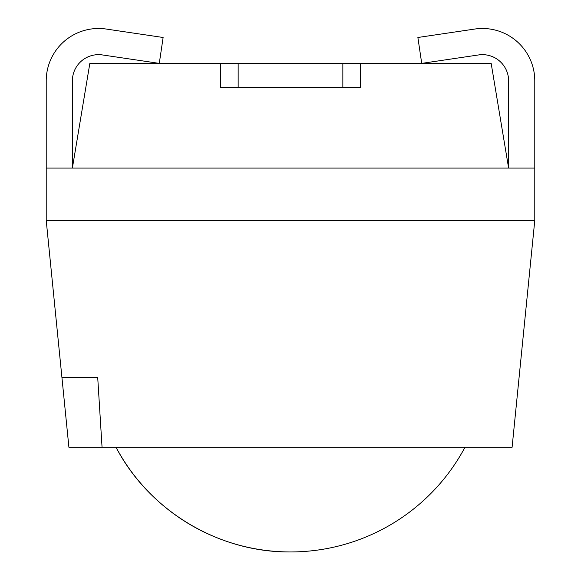 <?xml version="1.0" encoding="UTF-8"?>
<svg xmlns="http://www.w3.org/2000/svg" width="581" height="581" viewBox="0 0 581 581"><rect width="100%" height="100%" fill="white"/><g stroke="black" fill="none" stroke-linecap="round" stroke-linejoin="round"><path stroke-width="0.87" d="M534.781 220.424L512.101 447.254L102.053 447.254L97.71 377.461L61.927 377.461L46.219 220.424L46.219 168.076L534.781 168.076L534.781 220.424L46.219 220.424M61.927 377.461L68.907 447.254L102.053 447.254M220.707 63.38L360.293 63.38L360.293 87.811L220.707 87.811L220.707 63.38L89.837 63.38L72.385 168.076L72.385 80.832A26.174 26.174 0 0 1 102.401 54.941L159.281 63.38L163.123 37.489L106.243 29.05A52.348 52.348 0 0 0 46.219 80.832L46.219 168.076M534.781 168.076L534.781 80.832A52.348 52.348 0 0 0 474.757 29.05L417.877 37.489L474.757 29.05L417.877 37.489L421.719 63.38L478.599 54.941A26.174 26.174 0 0 1 508.615 80.832A26.174 26.174 0 0 0 478.599 54.941A26.174 26.174 0 0 1 508.615 80.832L508.615 168.076L491.163 63.38L360.293 63.38M290.5 551.95A197.751 197.751 0 0 1 116.011 447.254C149.077 510.764 218.906 552.662 290.5 551.95A197.751 197.751 0 0 0 464.989 447.254M72.385 80.832A26.174 26.174 0 0 1 102.401 54.941A26.174 26.174 0 0 0 72.385 80.832M163.123 37.489L106.243 29.05L163.123 37.489M238.152 87.811L238.152 63.38M342.848 87.811L342.848 63.38"/></g></svg>
